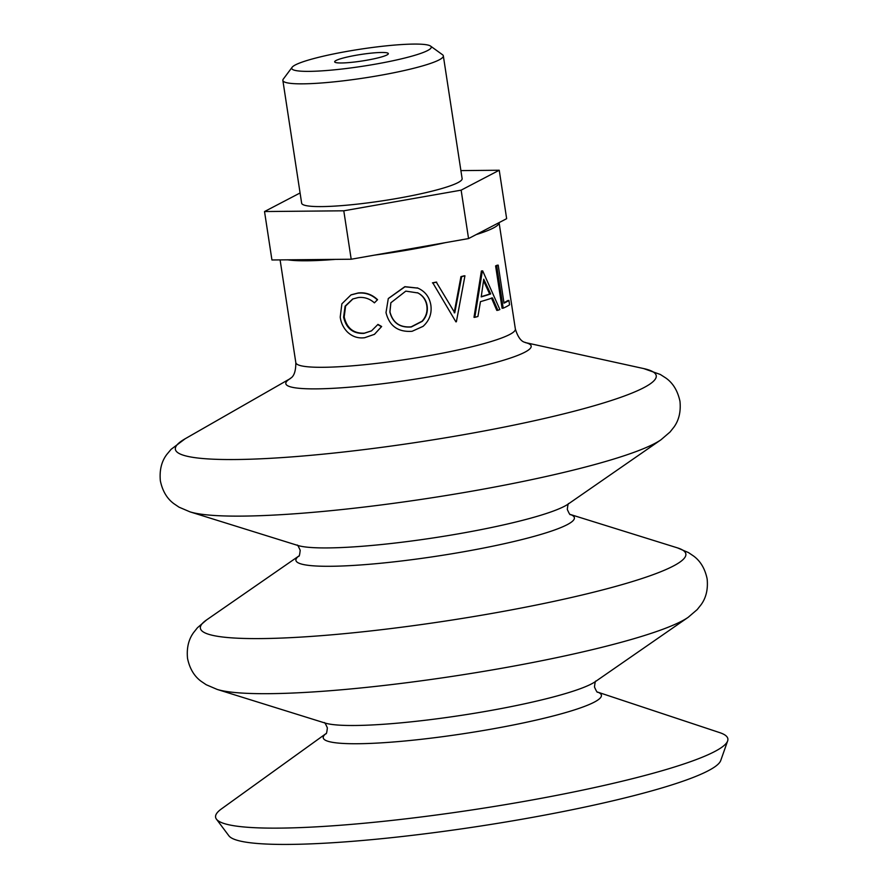 <?xml version="1.0" encoding="UTF-8"?>
<svg xmlns="http://www.w3.org/2000/svg" width="888" height="888" viewBox="0 0 888 888"><rect width="100%" height="100%" fill="white"/><g stroke="black" fill="none" stroke-linecap="round" stroke-linejoin="round"><path stroke-width="1.33" d="M390.875 302.719L389.954 311.888C392.818 322.744 399.889 327.728 411.177 326.828L422.055 321.212C426.074 316.783 427.661 311.621 426.806 305.694L427.117 305.794C426.173 299.955 423.121 295.682 417.959 292.962L417.604 292.785M426.806 305.694C425.851 299.855 422.821 295.571 417.726 292.851L417.449 292.718M417.182 287.823C424.886 291.02 429.448 296.781 430.846 305.106C432.001 313.475 429.404 320.557 423.077 326.351L412.11 331.291C398.101 332.279 389.399 326.051 386.003 312.609L388.278 298.601L404.95 286.802L417.982 288.156M417.959 292.962L405.805 291.12L390.853 302.775L389.865 312.054C392.74 322.91 399.878 327.883 411.288 326.973L422.3 321.323C426.373 316.894 427.972 311.721 427.117 305.794M597.513 692.063A140.693 17.161 -8.7 0 1 489.921 729.381A140.693 17.161 -8.7 0 1 325.985 733.621L221.467 808.89A259.13 31.602 -8.7 0 0 216.439 819.158L228.882 835.797A249.317 30.414 -8.7 0 0 523.432 818.98A249.317 30.414 -8.7 0 0 720.734 760.528L727.638 740.936A259.13 31.602 -8.7 0 0 719.757 732.644L597.48 692.052M216.439 819.158A259.13 31.602 -8.7 0 0 522.566 801.686A259.13 31.602 -8.7 0 0 727.638 740.936M432.434 282.85A111.056 13.542 -8.7 0 0 436.263 282.084L454.767 312.82L461.682 276.634L460.95 276.623A111.056 13.542 -8.7 0 0 464.18 275.813L464.946 275.813L456.388 321.745A112.288 13.697 -8.7 0 1 455.91 321.856L432.845 282.928A112.288 13.697 -8.7 0 0 436.718 282.162M454.168 312.776L460.95 276.623M497.868 310.301L492.474 297.902A112.288 13.697 -8.7 0 1 480.464 301.643L477.922 316.494A112.288 13.697 -8.7 0 1 474.814 317.327L482.339 270.984A112.288 13.697 -8.7 0 0 482.684 270.873L499.877 309.546A112.288 13.697 -8.7 0 1 497.868 310.301L496.803 310.389L491.453 297.98M474.814 317.327L474.003 317.327L481.385 271.029A111.056 13.542 -8.7 0 0 481.718 270.929L482.684 270.873M508.902 300.433L509.568 304.784A112.288 13.697 -8.7 0 1 503.207 308.169L502.086 308.28L495.604 265.901A111.056 13.542 -8.7 0 0 497.058 265.246L498.201 265.124L504.018 303.152A112.288 13.697 -8.7 0 0 508.902 300.433L507.714 300.577A111.056 13.542 -8.7 0 1 503.951 302.753M374.503 255.122A111.056 13.542 -8.7 0 0 411.077 249.461A111.056 13.542 -8.7 0 0 445.243 242.679M476.112 234.621A111.056 13.542 -8.7 0 0 499.078 222.622L515.362 329.015A111.056 13.542 -8.7 0 1 427.383 355.966A111.056 13.542 -8.7 0 1 295.815 362.615L280.097 259.895M388.345 298.49L404.839 286.669L417.837 288.089M287.679 259.818A111.056 13.542 -8.7 0 0 335.453 259.374M352.969 298.89L345.599 306.06L344.2 316.927C346.808 328.194 353.535 333.599 364.369 333.166L371.617 330.802M377.733 324.586L381.452 326.684L374.414 334.354L364.646 337.718C357.986 338.561 352.192 336.608 347.264 331.857C343.367 327.761 341.014 322.844 340.215 317.116L341.88 303.818L350.96 294.927L357.786 293.173C365.168 292.341 371.695 294.572 377.356 299.889L374.403 302.852C369.652 298.646 364.258 296.881 358.219 297.547L352.703 299.001L345.088 306.171L343.601 317.149C346.22 328.405 353.002 333.821 363.958 333.377L371.495 330.88L377.977 324.398L381.651 326.507L374.514 334.288M351.226 294.805L358.186 292.973C365.49 292.141 371.95 294.383 377.555 299.7L374.403 302.852M343.601 317.149L344.2 316.927M461.682 276.634A112.288 13.697 -8.7 0 0 464.946 275.813M455.91 321.856L432.845 282.928M482.339 270.984L481.385 271.029M490.687 293.939L483.749 279.198L481.218 296.881A112.288 13.697 -8.7 0 0 490.687 293.939L489.677 294.006L483.538 280.808M481.252 296.648A111.056 13.542 -8.7 0 0 489.677 294.006M503.207 308.169L496.714 265.79L495.604 265.901M496.714 265.79A112.288 13.697 -8.7 0 0 498.201 265.124M429.881 45.699A70.563 8.603 -8.7 0 0 358.186 49.528A70.563 8.603 -8.7 0 0 292.119 67.277A70.563 8.603 -8.7 0 0 293.129 69.764A70.563 8.603 -8.7 0 0 373.36 64.513A70.563 8.603 -8.7 0 0 430.569 46.087A70.563 8.603 -8.7 0 0 429.881 45.699M430.569 46.087L442.546 54.756A81.174 9.901 171.3 0 1 443.334 55.855A81.174 9.901 171.3 0 1 371.85 76.779A81.174 9.901 171.3 0 1 284.438 81.985A81.174 9.901 171.3 0 1 282.861 80.42A81.174 9.901 171.3 0 1 283.283 79.121L292.119 67.277M335.198 62.36A27.151 3.308 -8.7 0 0 364.424 60.617A27.151 3.308 -8.7 0 0 388.334 53.624A27.151 3.308 -8.7 0 0 387.812 53.102A27.151 3.308 -8.7 0 0 358.574 54.834A27.151 3.308 -8.7 0 0 334.665 61.838A27.151 3.308 -8.7 0 0 335.198 62.36M282.861 80.42L301.643 203.174A81.174 9.901 -8.7 0 0 303.219 204.739A81.174 9.901 -8.7 0 0 390.631 199.534A81.174 9.901 -8.7 0 0 462.126 178.621L443.334 55.855M300.077 192.974L264.524 211.544L271.939 259.973L351.193 259.229L468.553 238.572L506.648 218.67L499.234 170.241L460.894 170.607M264.524 211.544L343.789 210.8L461.138 190.154L499.234 170.241M461.138 190.154L468.553 238.572M343.789 210.8L351.193 259.229M206.516 619.968L197.458 627.727L193.628 632.534C188.556 639.449 186.524 648.074 187.535 658.408C189.666 668.564 194.183 676.19 201.088 681.274L206.183 684.715L217.138 689.41A245.588 29.959 -8.7 0 0 499.744 668.62A245.588 29.959 -8.7 0 0 688.167 617.327L697.213 609.579L701.043 604.761C706.115 597.846 708.147 589.232 707.137 578.898C705.017 568.731 700.499 561.116 693.584 556.032L688.489 552.591L677.533 547.896A245.588 29.959 -8.7 0 1 491.308 613.541A245.588 29.959 -8.7 0 1 206.516 619.968L298.868 555.999M185.192 438.739L171.084 449.339L166.922 454.312C161.549 461.272 159.363 470.118 160.362 480.852C162.493 491.009 167.011 498.634 173.915 503.707L179.01 507.159L189.965 511.843A245.588 29.959 -8.7 0 0 472.571 491.064A245.588 29.959 -8.7 0 0 660.994 439.771L670.04 432.012L673.87 427.206C678.943 420.29 680.974 411.666 679.975 401.332C677.711 390.798 672.982 383.017 665.778 377.977L660.317 374.47L643.689 368.576A243.234 29.67 -8.7 0 1 463.525 434.72A243.234 29.67 -8.7 0 1 185.192 438.739L290.432 378.499A124.109 15.14 -8.7 0 0 432.856 376.212A124.109 15.14 -8.7 0 0 525.263 342.568L643.689 368.576M217.138 689.41L325.064 723.043A140.859 17.183 -8.7 0 0 487.157 711.122A140.859 17.183 -8.7 0 0 595.238 681.695L688.167 617.327M189.965 511.843L297.891 545.476A140.859 17.183 -8.7 0 0 459.984 533.555A140.859 17.183 -8.7 0 0 568.065 504.14L660.994 439.771M298.834 556.032A140.859 17.183 -8.7 0 0 462.792 551.914A140.859 17.183 -8.7 0 0 570.318 514.496M595.937 681.163C595.46 680.563 594.971 682.506 594.483 686.99C596.292 691.119 597.335 692.829 597.613 692.118M568.764 503.596C568.287 503.008 567.798 504.95 567.31 509.435C569.119 513.564 570.163 515.273 570.44 514.563M297.069 545.177C297.336 544.466 298.379 546.176 300.188 550.305C299.7 554.789 299.223 556.732 298.745 556.143M324.231 722.732C324.509 722.022 325.552 723.742 327.361 727.871C326.873 732.345 326.384 734.298 325.907 733.699M570.274 514.463L677.533 547.896M290.321 378.577C289.033 378.244 295.948 378.577 295.815 362.615M525.374 342.613C526.506 341.913 520.013 344.3 515.362 329.015"/></g></svg>
